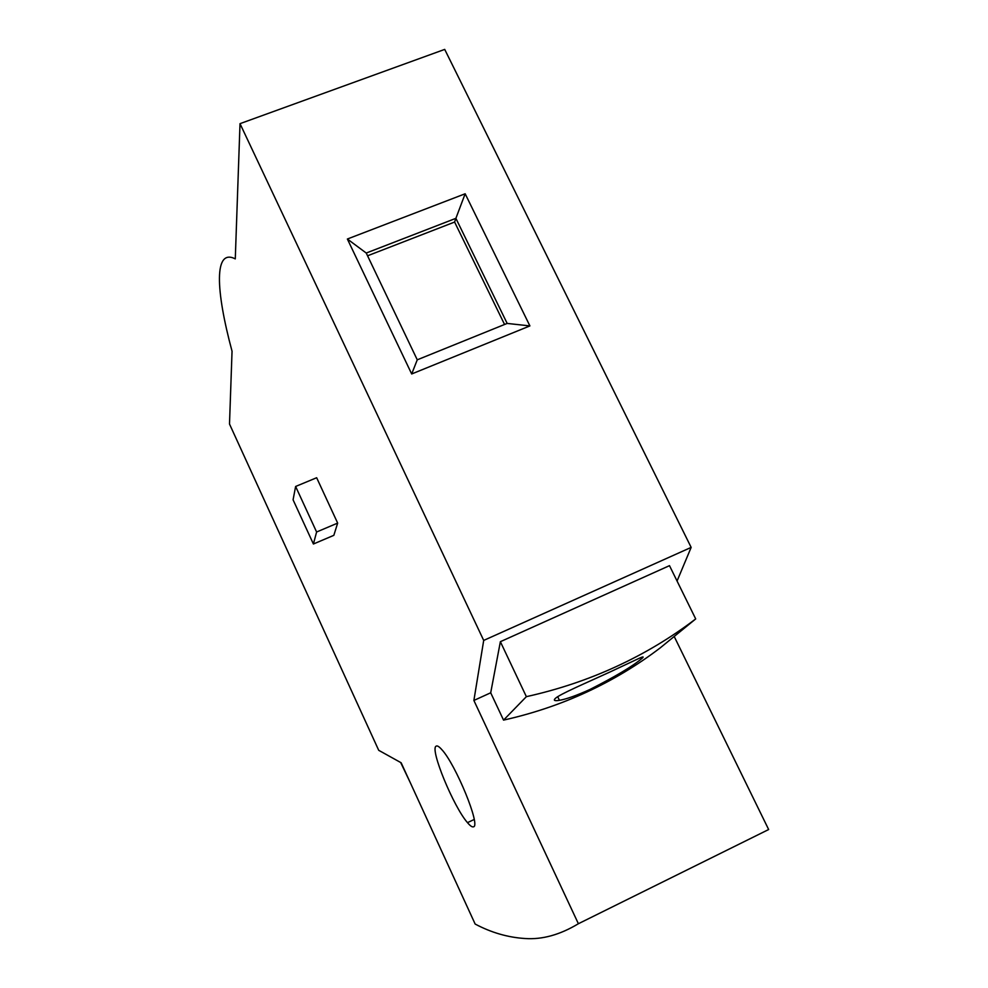 <?xml version="1.0" encoding="UTF-8"?>
<svg xmlns="http://www.w3.org/2000/svg" width="988" height="988" viewBox="0 0 988 988"><rect width="100%" height="100%" fill="white"/><g stroke="black" fill="none" stroke-linecap="round" stroke-linejoin="round"><path stroke-width="1.48" d="M473.388 826.833C472.141 827.24 470.177 825.845 467.485 822.646C453.517 806.838 429.768 749.151 436.066 746.199C437.141 745.384 439.018 746.483 441.685 749.484C455.641 764.132 481.218 826.672 473.388 826.833M578.388 923.731C559.986 934.809 542.214 939.736 525.06 938.514C507.906 937.439 491.271 932.61 475.154 924.052L401.153 762.773L378.713 750.312L229.5 424.025L232.044 351.222C215.508 289.916 213.914 247.963 235.28 258.881L240.01 123.661L483.7 640.422L473.882 700.455L578.388 923.731L768.652 829.525L674.248 636.581M503.547 720.116C532.853 713.546 560.604 704.185 586.786 692.057C612.992 679.929 637.458 665.208 660.169 647.918L695.7 618.92C671.235 637.544 644.831 653.401 616.487 666.468C588.181 679.534 558.146 689.599 526.369 696.664L503.547 720.116L490.703 692.786L473.882 700.455M610.448 671.778L639.681 658.082C643.559 656.365 644.176 656.575 641.533 658.737C632.518 666.344 615.252 676.619 589.737 689.575C576.436 695.564 566.334 699.146 559.43 700.331C554.651 701.085 553.243 700.492 555.194 698.553C559.418 694.268 586.724 682.72 610.448 671.778M409.724 781.459L400.659 762.501M240.01 123.661L444.711 49.4L691.155 547.401L677.064 581.03M691.155 547.401L483.7 640.422M490.703 692.786L500.373 641.694L669.494 565.655L695.7 618.92M465.163 193.772L529.901 325.916L411.687 373.97L347.368 239.022L465.163 193.772L455.888 218.336L366.239 253.039L347.368 239.022M295.622 486.466L316.654 477.735L337.661 523.097L333.833 535.335L313.406 544.005L293.078 499.805L295.622 486.466L316.605 532.001L313.406 544.005M500.373 641.694L526.369 696.664M529.901 325.916L507.165 323.422L417.257 359.817L411.687 373.97M507.165 323.422L455.888 218.336L454.604 222.053L504.559 324.484M417.257 359.817L366.239 253.039M337.661 523.097L316.605 532.001M454.604 222.053L367.561 255.793M474.191 819.484L467.485 822.646M557.714 696.713L559.43 700.331"/></g></svg>
